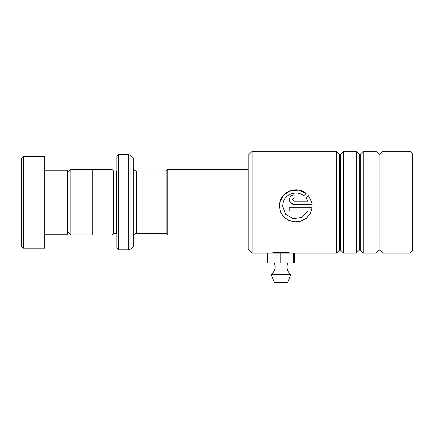 <?xml version="1.0" encoding="UTF-8"?>
<svg xmlns="http://www.w3.org/2000/svg" width="434" height="434" viewBox="0 0 434 434"><rect width="100%" height="100%" fill="white"/><g stroke="black" fill="none" stroke-linecap="round" stroke-linejoin="round"><path stroke-width="0.65" d="M67.655 231.772L70.872 234.989L70.872 169.472L92.268 169.472M166.124 233.443L166.124 171.018L167.763 169.374L167.763 235.082L166.124 233.443M116.887 248.183L116.887 156.278L118.531 154.634L118.531 249.821L116.887 248.183M116.887 171.012L116.562 171.045L116.562 233.411L113.605 233.411L113.605 171.045L111.967 169.406L92.268 169.406L92.268 235.054L111.967 235.054L111.967 169.406M133.298 202.228L133.298 246.539L130.981 248.861L130.981 155.594L133.298 157.916L133.298 202.228M21.7 246.539L21.7 157.916L23.344 156.278L23.344 248.183L21.7 246.539M44.675 170.226L67.655 170.226L67.655 234.23L44.675 234.23M23.344 156.278L44.675 156.278L44.675 248.183L23.344 248.183M272.802 253.103L272.113 253.103C271.565 252.225 290.449 252.225 289.901 253.103M248.183 249.165L248.183 155.291L252.121 151.352L252.121 253.103L248.183 249.165M410 151.352L412.3 153.652L412.3 250.809L410 253.103L410 151.352L382.924 151.352L382.924 253.103L379.94 250.125L379.94 154.336L379.012 154.336L376.028 151.352L376.028 253.103L363.231 253.103L363.231 151.352L376.028 151.352M343.533 253.103L343.533 151.352L356.336 151.352L356.336 253.103L343.533 253.103L340.554 250.125L340.554 154.336L339.627 154.336L336.643 151.352L336.643 253.103L252.121 253.103M312.089 204.452L311.71 202.228L308.466 195.723L306.133 198.05L307.928 201.17L294.116 201.17L292.478 199.531L294.116 197.893L294.116 194.633L290.639 196.065L289.196 199.531L289.999 202.228C290.997 203.66 292.37 204.403 294.116 204.452L312.089 204.452L294.116 204.452L289.999 202.228M307.928 210.973L302.015 217.401L293.254 218.682L285.632 214.336L282.632 206.101L283.212 202.228C285.48 193.672 297.051 190.13 303.811 195.739L306.144 193.434C297.469 185.893 282.057 190.808 279.811 202.228L279.35 206.09L280.521 212.123L283.869 217.184L288.914 220.586L294.941 221.953L301.082 221.156L306.464 218.259L310.31 213.588L312.089 207.723L289.196 207.723L289.196 210.973L307.928 210.973L289.196 210.919M292.478 199.548L294.116 201.175L307.928 201.17M294.116 194.682L290.639 196.097L289.196 199.542M311.71 202.228L308.466 195.723M308.466 195.767L306.133 198.078M306.111 193.466L298.684 190.146L290.52 190.716L283.662 195.078L279.811 202.228M279.35 206.079L280.521 212.063L283.869 217.087L288.914 220.467L294.936 221.828L301.066 221.036L306.447 218.166L310.299 213.533L312.084 207.723M282.632 206.074L283.212 202.228M290.851 274.505L271.158 274.505L274.44 282.648L287.568 282.648L290.851 274.505C288.279 272.492 286.95 269.861 286.874 266.595L287.568 262.955M293.704 262.955L294.529 262.955L294.529 253.103L293.704 253.103L293.704 262.955L280.18 262.955L280.18 253.103M280.18 262.955L267.48 262.955L267.48 253.103M166.124 233.411L136.58 233.411L136.58 171.045C134.589 170.855 133.493 169.759 133.298 167.763M130.981 248.861L128.659 249.821L128.659 154.634L118.531 154.634M340.554 250.125L339.627 250.125L339.627 154.336M360.247 154.336L360.247 250.125L359.319 250.125L359.319 154.336L360.247 154.336L363.231 151.352M379.94 250.125L379.012 250.125L379.012 154.336M92.268 234.989L70.872 234.989M248.183 235.082L167.763 235.082M113.605 233.411L111.967 235.054M128.659 249.821L118.531 249.821M128.659 154.634L130.981 155.594M116.562 233.411L116.887 233.443M116.562 171.045L113.605 171.045M136.58 233.411C134.589 233.606 133.493 234.702 133.298 236.693M248.183 169.374L167.763 169.374M166.124 171.045L136.58 171.045M67.655 172.689L70.872 169.472M339.627 250.125L336.643 253.103M360.247 250.125L363.231 253.103M359.319 250.125L356.336 253.103M379.012 250.125L376.028 253.103M410 253.103L382.924 253.103M336.643 151.352L252.121 151.352M379.94 154.336L382.924 151.352M359.319 154.336L356.336 151.352M340.554 154.336L343.533 151.352M274.44 262.955L275.14 266.595C275.058 269.861 273.735 272.492 271.158 274.505"/></g></svg>
